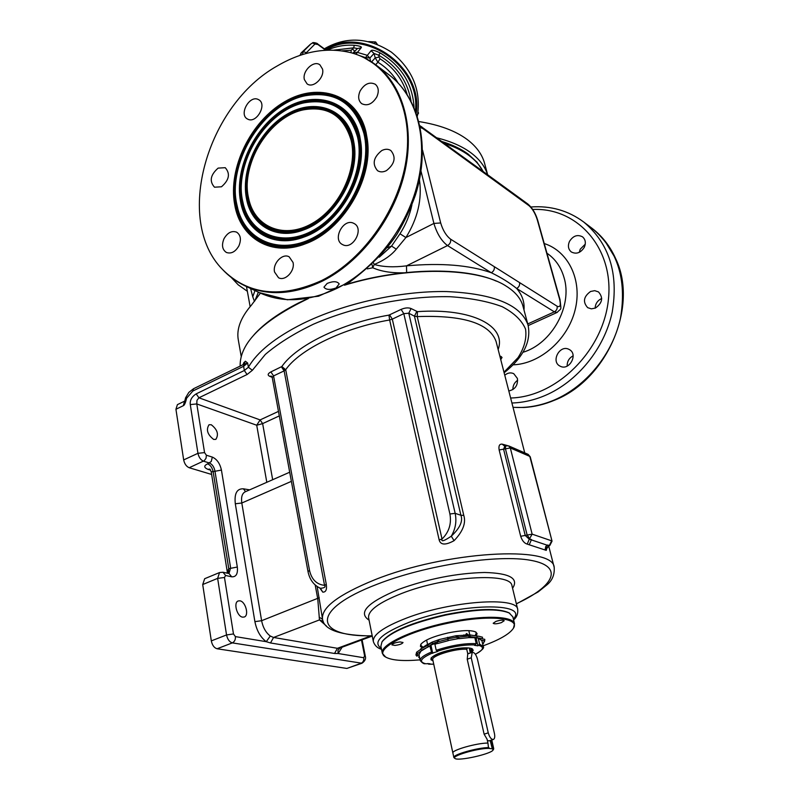 <?xml version="1.0" encoding="UTF-8"?>
<svg xmlns="http://www.w3.org/2000/svg" width="799" height="799" viewBox="0 0 799 799"><rect width="100%" height="100%" fill="white"/><g stroke="black" fill="none" stroke-linecap="round" stroke-linejoin="round"><path stroke-width="1.2" d="M240.499 201.288C245.543 231.87 273.957 248.869 304.379 236.894C338.147 225.148 366.132 178.726 360.858 142.671L359.69 135.91C351.989 101.763 316.993 89.688 286.132 107.795C255.151 125.433 234.277 168.229 240.499 201.288M236.604 203.425L238.012 209.508C246.901 242.317 282.317 255.82 316.005 236.264C349.812 217.168 372.444 168.659 363.945 133.573C354.796 103.451 335.38 90.806 305.697 95.65C263.96 103.55 227.615 160.789 236.604 203.425M234.666 204.494C240.159 238.432 271.82 257.338 305.697 243.685C342.461 230.541 372.883 180.115 367.48 140.654L366.082 132.404C357.473 94.701 318.781 81.628 284.863 101.633C250.806 121.118 227.895 168.09 234.666 204.494M277.483 65.808C302.771 51.096 327.44 46.781 351.5 52.854C388.694 62.981 412.723 104.849 406.671 155.765C400.738 206.631 364.694 259.076 321.727 280.499C281.138 298.756 248.06 295.071 222.492 269.433C173.922 220.414 206.422 105.268 277.483 65.808M293.043 262.452C295.151 271.001 285.093 281.558 278.541 277.742L274.536 272C272.489 263.4 282.596 252.874 289.168 256.829L293.043 262.452M238.911 245.842C235.385 251.875 231.211 254.082 226.377 252.454C222.232 249.628 221.443 245.053 224 238.721C227.555 232.639 231.76 230.452 236.634 232.159C240.689 234.996 241.448 239.55 238.911 245.842M221.483 186.776L214.512 187.206C209.198 181.263 210.407 174.901 218.137 168.11L225.238 167.69C230.472 173.683 229.213 180.045 221.483 186.776M248.129 119.341L247.231 118.881C238.921 114.327 249.238 95.401 257.907 99.316L258.956 99.855C267.186 104.509 256.689 123.386 248.129 119.341M304.359 79.56C302.062 71.021 313.847 59.845 319.93 64.869L322.506 69.034C324.863 77.543 313.118 88.739 307.046 83.835L304.359 79.56M360.119 90.976C364.584 83.765 369.657 81.538 375.33 84.295C378.636 87.261 379.135 91.466 376.808 96.929C372.364 104.08 367.33 106.327 361.697 103.67C358.302 100.714 357.772 96.479 360.119 90.976M381.752 150.572C385.138 148.844 388.174 148.834 390.841 150.522C396.294 157.193 394.836 163.895 386.466 170.606C383.14 172.264 380.174 172.294 377.557 170.696C371.974 164.075 373.373 157.363 381.752 150.572M353.478 223.201L354.257 223.6C364.324 228.814 352.988 249.987 342.931 244.784L342.352 244.494C332.164 239.43 343.27 218.147 353.478 223.201M336.029 287.98C329.927 290.107 325.912 289.827 323.955 287.141L327.161 283.425C333.213 281.008 337.228 281.178 339.195 283.945L336.029 287.98M411.904 204.944C409.767 215.091 405.792 224.699 399.999 233.767L391.57 246.082L387.385 247.68M421.013 171.166L433.907 223.43C436.933 233.598 441.467 240.978 447.52 245.573L491.305 272.739C501.373 277.653 509.822 282.896 516.663 288.469L554.336 311.85L557.173 312.419C561.487 307.515 561.377 311.78 559.999 299.585L537.677 220.214C535.53 213.183 532.254 207.79 527.869 204.025L490.306 176.689M247.35 291.275L238.212 284.834L231.211 277.403M442.007 141.553C452.474 144.789 461.183 148.974 468.144 154.087L477.123 162.327M487.6 174.691C484.983 166.462 479.38 159.131 470.801 152.709C462.112 146.297 450.816 141.343 436.923 137.847M418.946 121.568C439.46 124.834 455.59 130.846 467.335 139.615C476.334 146.477 482.067 154.307 484.524 163.116L484.713 163.835M254.981 290.566L252.754 296.789L250.606 288.489M403.745 272.799C391.44 273.128 381.103 271.45 372.743 267.765L374.252 264.479L373.552 263.081M367.29 268.883L372.743 267.765L372.034 264.559M260.404 293.133L251.515 305.028C240.709 317.523 236.314 329.178 238.322 340.014L241.188 356.304M254.831 300.863L258.367 292.174M504.768 375.22C507.705 372.793 510.701 372.284 513.747 373.672L517.392 378.426C518.072 385.278 515.215 389.463 508.813 390.971M569.467 241.448C573.103 235.775 577.457 234.247 582.511 236.834C585.517 239.47 586.106 242.956 584.289 247.3C580.683 252.913 576.359 254.472 571.335 251.975C568.249 249.348 567.63 245.842 569.467 241.448M590.591 291.475L594.736 290.666L598.491 291.925C603.465 297.647 602.436 303.021 595.435 308.054L591.38 308.853L587.704 307.675C582.601 301.992 583.57 296.589 590.591 291.475M568.728 349.243L569.427 349.602C578.386 354.307 569.337 370.966 560.369 366.292L559.859 366.032C550.771 361.448 559.65 344.649 568.728 349.243M512.888 389.592C512.818 385.617 514.416 382.501 517.672 380.224M604.683 240.649L615.819 258.966C638.631 306.576 607.03 379.745 554.596 400.179C544.439 404.474 534.221 406.901 523.934 407.49L513.038 407.36M579.275 252.334L580.234 249.188L585.248 244.194M595.125 308.184C595.345 303.88 597.402 300.714 601.287 298.696L601.717 298.506M567.18 366.102C567.06 361.478 569.048 358.062 573.133 355.845M422.551 150.182L440.678 222.961C442.906 230.402 446.222 235.815 450.636 239.201C451.036 241.927 449.997 244.055 447.52 245.573L406.491 265.857L406.641 272.489M496.509 281.198C464.698 266.826 401.498 267.645 345.428 284.654M307.485 298.706L298.816 302.831C279.071 312.828 264.109 323.505 253.932 334.861M344.459 285.213C406.991 265.937 477.572 267.305 506.167 286.112C515.205 291.775 520.788 298.407 522.926 306.017L523.095 306.636M308.364 298.556C262.471 320.529 239.73 343.011 240.139 366.002M528.209 325.682L528.049 325.103C521.138 304.878 493.962 293.692 446.511 291.565C400.738 290.746 343.49 303.53 302.601 323.685C275.166 337.518 257.098 352.029 248.399 367.24L247.65 363.026L245.403 361.228L243.735 362.796L243.665 364.084M454.082 540.673L451.285 536.189C444.074 541.063 440.988 542.012 442.017 539.035L439.14 539.854C440.489 545.098 445.462 545.377 454.082 540.673C462.931 531.425 466.167 522.995 463.78 515.395L417.228 316.604C463.16 314.946 489.447 323.235 496.079 341.463L524.743 452.873M319.8 588.014L322.786 592.149C325.872 592.219 327.041 589.622 326.292 584.359L324.544 585.347L284.124 370.876L285.712 369.687L283.495 369.088M322.476 618.835L317.163 586.516M507.395 445.572L502.142 444.134C499.465 443.914 498.466 445.862 499.145 449.967L520.688 536.279C522.137 540.673 524.324 543.29 527.24 544.119L546.256 550.371L547.055 547.754M516.134 449.138L510.022 446.481M439.14 539.854L389.642 319.98L392.309 319.141L442.017 539.035C449.028 532.094 451.655 523.745 449.907 513.987L455.16 513.338C456.828 521.288 455.53 528.908 451.285 536.189C459.964 528.029 463.17 521.058 460.893 515.265L414.451 316.194L417.228 316.604L417.418 311.65C472.519 307.775 506.766 326.182 498.147 349.493M319.82 587.984L320.419 588.284C324.484 587.984 325.862 587.005 324.544 585.347C316.624 584.478 311.61 579.495 309.523 570.396L308.024 571.635C309.632 579.645 313.767 585.198 320.419 588.284L322.786 592.149M279.31 415.899L262.631 423.61L260.104 419.914L256.719 425.238L262.631 423.61L272.669 479.72M323.225 621.412L319.48 619.904L317.752 598.791L315.186 584.968M243.625 364.204L242.966 364.614M245.403 361.228L243.885 364.284L193.538 388.723L192.839 391.021L243.605 366.292L247.65 363.026L243.885 364.284L243.605 366.292L244.344 370.496L247.071 374.521L198.921 397.792L260.104 419.914L278.471 411.385M190.282 404.584L196.794 403.934L196.963 400.369L198.921 397.792L196.184 393.867C191.77 396.713 189.802 400.289 190.282 404.584L197.952 453.313C198.851 457.318 200.689 459.944 203.485 461.173L209.448 463.021C212.194 464.239 214.022 466.836 214.911 470.811L230.621 567.909L228.973 573.552M211.256 424.738C217.428 429.572 218.956 434.456 215.84 439.38L213.653 439.42C207.46 434.606 205.912 429.722 209.018 424.758L211.256 424.738M239.95 600.828C245.573 601.527 249.298 615.52 244.244 617.018L242.606 617.148C236.963 616.528 233.198 602.436 238.252 600.958L239.95 600.828M326.401 625.957L319.48 619.904L273.558 637.472L270.282 636.024C265.887 632.688 262.991 627.585 261.613 620.703L241.807 503.01C240.998 497.168 242.107 493.442 245.143 491.834L289.687 472.219M372.244 636.064L339.735 648.089L337.418 648.299L273.558 637.472L270.501 642.965L266.267 641.687C260.494 637.342 256.709 630.661 254.901 621.642L235.305 503.769C234.207 493.542 236.894 488.559 243.375 488.808L249.628 489.857M211.635 474.456L189.193 467.735C186.387 466.516 184.539 463.909 183.67 459.924L175.93 409.268L177.408 404.634L184.549 401.178M184.529 401.208L183.331 405.692C184.439 405.303 185.518 402.816 186.586 398.242L192.839 391.021M342.112 647.21L338.137 653.512L334.541 653.472L270.501 642.965M266.806 482.296L256.719 425.238L196.794 403.934L204.554 452.604L206.392 455.22L212.334 457.098L211.246 461.492L207.66 463.839C203.705 465.707 203.795 467.535 207.92 469.343L209.658 469.083M209.997 469.163L211.216 471.839L213.123 471.62C212.234 467.645 210.407 465.048 207.66 463.839M212.334 457.098C216.909 459.145 219.945 463.47 221.433 470.082L213.123 471.62L228.764 568.678L227.256 571.734L211.216 471.839M361.967 663.24L346.866 668.443L217.088 648.768C214.192 647.909 212.264 645.282 211.316 640.888L202.706 584.538L217.638 578.376L226.546 634.945C227.515 639.35 229.443 641.996 232.329 642.885L361.967 663.24C365.013 661.083 366.132 658.736 365.313 656.199L362.097 639.819M221.433 470.082L237.313 567.04C238.002 573.832 236.124 577.078 231.69 576.808L225.628 575.49L222.981 572.244L219.555 572.543L204.674 578.706L202.706 584.538M512.838 616.838L509.093 612.873C498.186 607.849 476.963 608.448 445.413 614.661C411.765 622.511 390.791 631.35 382.481 641.168L382.232 641.547M509.812 613.292C498.816 608.239 477.393 608.848 445.542 615.12C411.555 623.05 390.381 631.959 382.002 641.867L380.883 646.171L382.302 653.222M513.467 628.164L514.526 623.829C513.328 615.819 482.246 614.89 447.19 622.551C410.217 630.271 379.455 645.302 382.341 653.372L385.667 657.058C391.62 660.383 403.105 661.312 420.104 659.854M471.69 651.654L472.279 650.945L471.31 648.638L470.591 649.947M483.095 645.842C499.315 639.889 509.353 634.126 513.218 628.543C521.238 617.577 488.199 614.341 447.34 623.34C404.454 632.229 372.664 650.356 385.667 657.058M476.154 635.864L477.113 633.727L475.874 632.059C471.14 629.892 461.902 630.171 448.149 632.908C433.507 636.314 424.379 640.129 420.783 644.374L420.434 646.371L422.212 647.869M399.999 641.937C395.315 642.546 392.629 643.525 391.919 644.873L394.956 645.432C399.63 644.813 402.316 643.834 403.026 642.496L399.999 641.937M501.392 622.621L504.209 620.713C503.09 619.824 500.344 620.044 495.979 621.372L493.183 623.27C494.301 624.159 497.038 623.939 501.392 622.621M475.115 635.694L476.324 632.988L475.495 631.859M421.093 643.954L420.833 645.392L423.08 647.28M468.374 634.865L466.506 633.537L465.607 634.845M425.268 645.802L432.149 642.116L439.34 639.52L456.009 635.734L470.082 634.965L479.04 636.314M437.253 641.837L432.479 643.634L428.444 646.81L421.522 650.256L420.673 648.908L427.715 645.392L428.444 646.81M437.582 643.395L434.906 644.284L435.954 643.155L430.921 645.073L420.943 651.165L418.996 654.651L420.234 660.473M458.726 638.561L448.149 640.528M456.259 637.272L456.009 635.734L458.796 637.093L458.946 638.671L456.349 637.252L447.919 638.84L448.169 640.698L437.632 643.515L437.083 642.026L447.81 639.16L448.169 640.698M439.34 639.52L437.083 642.026M432.668 643.555L432.149 642.116L427.715 645.392M426.716 644.833L420.673 648.908M421.273 650.895L417.547 653.492L416.858 656.189L418.976 654.561M420.883 649.257L416.629 652.214L417.547 653.492M416.629 652.214L415.929 654.97L416.858 656.189M419.335 656.259L418.596 656.938L419.465 658.116M447.919 638.84L447.58 637.322L447.81 639.16M458.796 637.093L468.903 636.034L468.863 637.622L474.856 637.702L472.638 637.123L476.034 637.642L478.531 638.301L481.907 640.668M463.78 634.925L468.903 636.034M468.893 636.384L476.893 637.662L477.083 636.084L479.18 636.334L482.536 637.222L482.256 638.781L476.893 637.662M477.083 636.084L470.082 634.965L470.162 636.453M477.003 637.892L482.256 638.781M482.027 638.741L484.773 639.32L484.454 640.828L481.757 640.259M484.773 639.32L484.753 640.259M482.526 643.365L483.325 643.595L484.454 640.828M478.531 638.301L474.956 637.352M429.872 646.201L431.949 653.232L437.752 651.435L436.204 650.256C451.395 645.362 464.738 643.155 476.214 643.634L474.856 637.702M476.214 643.634L474.516 645.342L477.912 645.832L479.6 644.134L483.245 646.461L481.887 640.598M427.934 663.48L428.654 664.169L429.972 663.729L425.078 663.729C423.889 664.029 422.281 662.97 420.244 660.543C419.924 658.196 423.56 655.41 431.16 652.164M431.13 658.016L431.07 658.106C434.566 654.401 442.846 651.295 455.909 648.798C464.219 647.51 469.702 647.53 472.369 648.878L473.198 650.316L471.819 652.204M431.07 658.106L430.981 659.734L433.008 660.833M432.708 653.332L430.921 645.073M434.906 644.284L436.204 650.256M477.912 645.832L476.034 637.642M478.241 638.221L479.6 644.134M472.129 648.738L472.329 650.865M471.08 652.733L470.461 649.977L471.869 652.453M470.331 653.003L469.203 647.999M469.223 653.392L467.665 653.302M467.615 647.879L466.746 649.267L467.765 653.762L467.215 659.215L471.24 657.807L488.249 732.843C489.537 737.287 491.235 739.504 493.333 739.484C494.711 738.795 495.08 736.788 494.431 733.482L477.412 658.945C476.094 654.501 474.376 652.294 472.239 652.324L471.24 657.807M452.923 753.157L452.893 753.058C451.195 750.271 476.773 742.95 487.949 743.06L488.549 748.373C476.703 748.333 450.237 756.333 454.981 758.471C458.246 761.387 491.615 753.926 493.133 749.941L492.274 748.693L492.673 747.894L490.946 740.254M491.665 743.41L492.733 744.298M453.862 757.502L452.903 753.058C451.205 750.271 476.763 742.95 487.929 743.07L487.08 739.225L484.114 734.171L467.215 659.215M487.36 740.483L488.988 740.883L493.333 739.484M492.274 748.693L490.177 740.503M491.655 743.41L492.703 744.199M488.549 748.373L492.044 748.763M488.948 747.574C477.772 747.494 452.184 754.795 453.872 757.542L454.981 758.471M493.562 749.262L492.673 747.894M467.595 647.919L464.539 647.869M437.772 653.822C432.039 656.428 430.162 658.456 432.119 659.924L432.898 660.284M431.989 659.834L431.27 657.827M468.863 637.622L458.946 638.671M546.256 550.371L546.636 547.565L548.933 545.887L546.945 548.224L546.866 547.205M527.24 544.119L529.268 539.185L548.823 545.747L549.772 545.577L552.039 541.153L530.226 456.788L528.139 454.351L508.623 445.872L505.697 445.842L505.377 448.529L527.09 534.811L529.767 538.995L531.465 539.565L529.367 544.479M502.142 444.134L504.788 446.222L503.6 449.268L525.253 535.51L529.268 539.185L532.144 534.151L520.688 536.279M552.039 541.153L529.817 456.409L510.321 447.959L532.144 534.151L551.64 540.823L549.312 545.567L547.685 545.018L545.737 546.496L545.148 549.672M499.145 449.967L510.321 447.959L508.623 445.872M530.226 456.788L528.139 454.351M450.636 239.201L494.281 266.666C494.691 269.293 493.702 271.31 491.305 272.739C469.353 265.028 441.078 262.731 406.491 265.857C393.767 267.445 383.011 266.986 374.252 264.479C383.86 260.484 391.21 255.38 396.284 249.168L405.892 237.563C417.687 218.546 422.212 199.291 419.455 179.795M396.284 249.168L391.57 246.082L379.295 257.178M357.562 137.078C349.293 109.633 331.605 98.187 304.519 102.751C266.916 110.112 234.267 161.817 242.457 200.219L243.595 205.193C251.495 235.126 283.575 247.47 314.057 229.842C344.639 212.654 365.163 168.859 357.562 137.078M246.372 198.072C250.936 225.338 276.174 240.469 303.211 230.072C333.882 219.685 359.34 177.408 354.277 144.829L353.318 139.406C346.506 108.794 315.196 97.768 287.41 113.987C259.515 129.788 240.699 168.359 246.372 198.072M351.2 140.564C343.81 115.845 327.89 105.598 303.44 109.843C269.942 116.624 240.948 162.806 248.329 196.993L249.228 200.978C256.159 227.975 284.893 239.131 312.169 223.43C339.525 208.12 357.932 169.018 351.2 140.564M370.556 61.243L369.907 57.987L374.052 53.453L378.766 55.241L380.124 52.914C374.941 50.397 371.925 49.658 371.076 50.697L365.533 57.608L369.907 57.987L366.901 55.201L356.923 52.245L352.858 53.253M365.702 58.457L365.533 57.608L359.7 55.67M327.131 50.147L326.382 49.868M352.759 53.213L357.453 48.539L361.188 47.77C362.077 46.751 359.77 45.913 354.247 45.263L353.737 47.83L357.453 48.539L353.148 53.014L354.916 53.903M326.162 49.858C363.675 26.966 420.614 66.007 415.46 110.721M324.993 49.328C363.785 24.799 423.39 66.587 416.269 112.899M324.314 48.829C346.057 36.205 368.429 37.323 391.42 52.165C412.693 69.473 421.343 90.796 417.368 116.115M374.391 43.266L375.63 41.947L368.699 41.608M377.358 44.374L375.63 41.947M417.757 114.107L418.526 113.049L418.067 112.1M417.657 114.637L418.526 113.049M354.696 51.196L352.798 49.318M325.493 50.227L324.464 49.338L326.521 49.848L325.692 50.217M324.084 50.327L324.464 49.338L317.922 44.534L314.986 44.005L305.408 53.693M305.957 52.494L303.191 51.645L301.473 52.654L310.821 43.985L303.191 51.645L302.422 54.582M241.648 201.178C235.475 168.509 256.109 126.222 286.731 108.804C317.223 90.926 351.79 102.881 359.39 136.609C367.46 170.077 344.838 216.359 312.329 232.928C279.92 249.997 247.35 234.057 241.648 201.178M242.247 200.849C247.9 233.388 280.139 249.138 312.179 232.239C344.339 215.85 366.711 170.077 358.731 136.969C351.23 103.6 317.043 91.755 286.861 109.433C256.549 126.661 236.134 168.529 242.247 200.849M304.059 237.013C273.917 248.579 245.912 231.62 240.908 201.328C234.686 168.369 255.5 125.703 286.392 108.125C317.163 90.077 352.049 102.112 359.72 136.16L360.768 141.952M238.212 210.207C247.34 242.876 282.856 256.119 316.524 236.434C350.302 217.208 372.843 168.709 364.354 133.623C355.195 103.461 335.76 90.776 306.057 95.58M236.404 204.055C229.742 168.389 252.204 122.337 285.583 103.271C318.831 83.685 356.714 96.549 365.123 133.463C374.052 170.097 349.213 220.904 313.568 238.971C278.052 257.578 242.556 239.95 236.404 204.055M235.805 204.374C229.093 168.369 251.755 121.897 285.453 102.642C319.011 82.866 357.273 95.83 365.772 133.103C374.811 170.097 349.712 221.433 313.717 239.66C277.832 258.447 242.007 240.629 235.805 204.374M305.318 243.835C271.74 257.028 240.529 238.152 235.066 204.524C228.314 168.229 251.156 121.388 285.123 101.952C318.951 82.017 357.533 95.061 366.112 132.654L367.39 139.835M222.492 269.433C228.804 276.184 236.114 281.558 244.434 285.563C267.725 296.299 293.752 294.791 322.526 281.038C360.319 262.072 393.348 219.286 404.294 174.052C415.23 128.789 403.295 85.763 376.159 65.119L364.354 57.818M388.833 74.697L389.453 75.166C416.459 95.71 428.414 138.297 417.707 182.981C406.971 227.635 374.322 269.782 336.848 288.399C308.314 301.892 282.456 303.29 259.266 292.604L244.694 285.682M399.999 233.767L405.892 237.563L433.907 223.43L440.678 222.961M494.281 266.666L557.103 306.217C560.219 307.635 561.038 305.248 559.55 299.046L537.228 219.615C535.21 213.333 532.464 208.689 528.998 205.683L422.881 128.589L420.304 127.49M519.55 282.576C519.969 285.133 519.01 287.101 516.663 288.469C522.246 294.991 524.683 302.152 523.984 309.952M557.103 306.217C557.532 308.674 556.613 310.551 554.336 311.85L527.749 323.955M559.55 299.046L559.999 299.585M537.228 219.615L537.677 220.214M528.998 205.683L527.869 204.025M491.465 178.417L490.326 176.709L419.934 125.693M466.266 160.12L465.118 158.372M422.881 128.589L421.712 126.781M482.966 171.216C479.919 165.373 475.195 160.09 468.793 155.356C462.281 150.572 454.212 146.597 444.604 143.44M522.876 352.319C551.969 343.76 572.923 305.608 563.954 277.313C560.928 267.086 555.405 259.146 547.365 253.493L546.955 253.213M544.239 243.545C568.618 251.305 582.671 280.519 575.04 310.212C567.63 339.915 539.834 364.004 512.888 364.843M510.621 398.002C556.533 397.053 603.525 350.611 608.429 299.315C613.942 248 577.228 207.281 532.733 209.478M511.909 403.006C523.045 402.666 534.151 400.149 545.208 395.455C577.427 381.682 604.324 348.664 612.144 312.529C618.776 273.588 609.287 243.405 583.669 221.982L592.059 228.324C617.537 249.618 627.005 279.53 620.483 318.082C612.773 353.847 586.136 386.486 554.166 400.059C540.374 405.842 526.651 408.249 513.018 407.29M591.51 227.905L592.059 228.324C602.346 236.224 610.266 246.432 615.819 258.966M243.735 362.796L243.156 364.514M503.989 372.204L518.022 357.652C524.364 347.765 526.871 338.247 525.542 329.088C521.837 320.379 514.047 312.908 502.172 306.676C488.049 301.393 470.721 298.077 450.187 296.719C407.14 295.76 354.756 306.257 313.438 324.194C293.912 333.622 277.872 343.7 265.328 354.416L252.364 370.297L248.399 367.24L244.344 370.496L196.184 393.867M499.755 355.755L502.042 357.443L500.753 359.61M272.189 377.328L269.593 376.269C267.355 375.081 267.785 373.632 270.871 371.915L281.827 366.551C296.229 345.498 341.253 323.305 388.943 315.116L401.108 309.393C405.033 307.745 408.349 307.465 411.076 308.544L417.418 311.65M252.364 370.297L247.071 374.521M326.292 584.359L285.712 369.687C299.785 349.343 343.45 327.93 389.642 319.98L388.943 315.116M554.236 567.55L554.186 567.35C553.417 545.058 445.572 551.09 374.282 579.984C338.377 594.656 321.128 607.709 322.526 619.125C323.915 629.942 340.484 635.555 372.224 635.964M389.612 314.906L392.309 319.141L403.805 313.647L408.788 313.218L414.451 316.194L416.718 311.55M463.78 515.395L460.893 515.265L455.16 513.338L408.788 313.218L411.076 308.544M449.907 513.987L403.805 313.647L401.108 309.393M285.712 369.687L281.827 366.551M308.024 571.635L272.209 377.418L273.568 375.92L284.124 370.876L281.428 366.851M270.871 371.915L273.568 375.92L309.523 570.396M319.25 597.722L261.613 620.703L254.901 621.642M322.556 619.255L319.141 617.168M516.334 603.754C554.436 586.266 564.254 566.471 531.095 560.389C498.486 554.087 426.237 565.013 377.178 584.229C309.143 610.156 314.177 637.183 372.184 635.784M204.554 452.604L197.952 453.313L183.67 459.924M225.628 575.49L224.469 577.477L233.478 633.957L235.395 636.603L266.267 641.687L270.282 636.024M245.593 491.635L243.375 488.808M291.375 481.358L241.807 503.01L235.305 503.769M370.746 635.964L337.418 648.299L334.541 653.472M339.745 648.079L337.967 650.326L338.137 653.512L363.785 657.737L364.584 655.799L361.488 640.039M183.331 405.692L175.93 409.268M184.789 401.058L185.578 397.802L186.586 398.242M189.193 467.735L204.264 460.703L206.032 458.266L206.392 455.22M237.313 567.04L228.764 568.678L228.134 573.372M231.69 576.808L229.083 573.572L222.981 572.244M219.555 572.543L217.638 578.376L224.469 577.477M233.478 633.957L226.546 634.945L211.316 640.888M235.395 636.603C235.625 639.6 234.606 641.697 232.329 642.885L217.088 648.768M363.785 657.737C364.074 660.413 363.165 662.271 361.058 663.31L346.866 668.443M364.584 655.799L365.313 656.199M210.616 470.152L207.92 469.343M369.068 620.164C357.622 612.653 367.5 602.396 398.701 589.392C428.014 578.816 456.638 573.183 484.584 572.484C509.732 573.163 519.06 578.426 512.568 588.274M373.313 641.407L368.609 617.827C367.81 610.676 378.776 602.576 401.507 593.527C445.383 576.149 511.23 572.124 511.969 585.787L517.692 609.307C517.143 596.304 450.946 600.938 406.661 618.026C383.73 626.925 372.624 634.776 373.343 641.577C374.721 645.552 377.448 648.129 381.523 649.307M513.377 619.065C529.687 601.857 459.245 602.995 409.478 622.151C381.443 633.347 372.064 642.096 381.343 648.418M475.605 644.933C464.519 644.493 451.655 646.631 436.993 651.335M475.365 654.251C483.415 650.076 484.623 647.14 479.001 645.432M428.933 664.119L433.727 664.169M431.949 653.232C420.693 658.306 418.526 661.802 425.448 663.699M466.746 649.267C455.68 648.299 430.891 655.949 432.768 659.694L452.883 753.028M484.114 734.171L488.249 732.843M471.09 648.708L471.65 651.485M432.858 660.114C424.099 657.237 453.782 646.731 467.385 647.989M272.209 377.418L271.44 376.139L269.593 376.269M500.154 357.313L501.243 356.544M504.259 444.653L505.038 446.122M243.775 205.842C251.885 235.665 284.074 247.78 314.546 230.042C345.118 212.714 365.572 168.909 357.962 137.118C349.682 109.633 331.984 98.157 304.858 102.671M354.197 144.21L353.358 139.645C346.566 109.143 315.355 98.157 287.67 114.317C259.875 130.047 241.118 168.499 246.771 198.102C251.315 225.108 276.164 240.189 302.951 230.162M247.51 197.952C241.907 168.649 260.484 130.567 288.01 114.996C315.425 99.006 346.317 109.902 353.028 140.095C360.169 170.057 339.984 211.335 310.941 226.227C281.997 241.568 252.714 227.465 247.51 197.952M248.119 197.623C253.263 226.796 282.207 240.709 310.801 225.548C339.495 210.826 359.42 170.057 352.379 140.454C345.747 110.622 315.235 99.835 288.139 115.635C260.933 131.016 242.566 168.659 248.119 197.623M249.398 201.578C256.519 228.494 285.353 239.45 312.629 223.64C339.984 208.209 358.342 169.088 351.61 140.614C344.199 115.845 328.249 105.558 303.76 109.773M355.935 54.242L361.188 47.77M411.016 100.964C407.48 81.059 396.723 65.818 378.766 55.241L378.996 57.069L375.23 57.888L374.052 53.453L371.076 50.697M354.247 45.263C344.669 44.684 335.7 46.312 327.34 50.137M414.072 107.336C412.534 83.775 401.208 65.638 380.124 52.914M375.65 64.729L377.887 62.232C386.326 67.446 393.038 74.317 398.032 82.846M371.605 61.903L375.23 57.888L377.887 62.232L380.044 58.806C393.607 67.396 402.626 79.231 407.091 94.292M378.996 57.069L380.044 58.806M342.062 50.876L351.17 50.247L353.747 47.83L333.952 50.137M325.213 50.247L324.364 49.438M351.17 50.247L351.051 52.734M317.922 44.534L317.473 43.805C318.152 43.396 312.209 41.898 312.549 42.966L314.986 44.005M300.694 55.141L301.183 52.884L310.282 44.394M259.266 292.604L287.43 299.785L318.541 296.219L349.802 281.997C370.666 266.187 386.396 250.247 397.003 234.167C404.504 221.673 410.636 208.639 415.41 195.076C430.761 147.056 419.685 98.147 389.453 75.166L376.159 65.119C368.699 59.456 360.479 55.361 351.5 52.854M487.64 174.721L484.524 163.116M483.095 171.316L476.693 161.837M250.137 306.616L246.492 286.541M530.906 206.981C550.591 205.543 568.189 210.546 583.669 221.982M513.038 407.37L523.934 407.49M557.173 312.419L528.189 325.583M504.139 372.783C523.405 357.333 531.375 341.433 528.049 325.103L522.926 306.017M516.384 603.924L538.107 591.949L546.945 584.858C552.299 580.464 554.716 574.631 554.186 567.35L548.693 545.997M193.538 388.723L188.824 392.409L185.578 397.802M227.176 573.163L227.256 571.734M513.597 619.954C516.783 617.237 518.142 613.692 517.692 609.307M514.526 623.829L512.808 616.678M513.218 628.543L513.667 627.844M469.792 634.945L468.813 630.631M423.2 649.287L421.213 650.955M428.654 664.169L433.737 664.209M475.395 654.291C482.037 650.356 484.653 647.749 483.245 646.461M492.713 744.159L491.765 739.994M467.645 653.942L472.239 652.324M493.133 749.941L493.602 749.202M492.703 744.159L493.712 748.633M484.454 641.637L484.773 640.149M427.555 644.334L426.626 640.009M548.933 545.887L549.772 545.577M504.788 446.222L505.697 445.842M254.462 301.363L252.754 296.789M325.223 49.498L317.473 43.805M299.965 55.381L301.183 52.884M312.559 42.956L310.821 43.985"/></g></svg>

